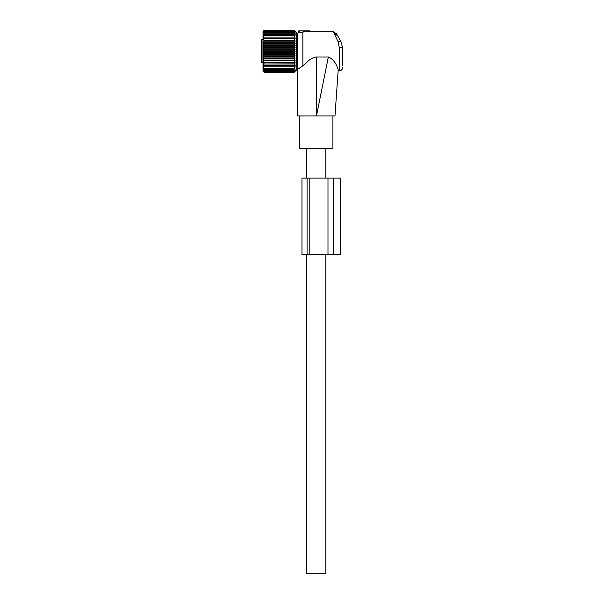 <?xml version="1.0" encoding="UTF-8"?>
<svg xmlns="http://www.w3.org/2000/svg" width="604" height="604" viewBox="0 0 604 604"><rect width="100%" height="100%" fill="white"/><g stroke="black" fill="none" stroke-linecap="round" stroke-linejoin="round"><path stroke-width="0.91" d="M297.53 69.422L297.53 33.129L298.452 32.88L298.806 30.849L303.699 30.849L303.601 32.02L304.529 31.929L302.853 31.944L302.853 65.844L297.53 69.422L297.53 115.953L316.466 115.953L328.342 56.987L316.254 56.987L316.254 115.953M309.444 30.849L309.603 31.725L309.022 31.755L309.603 31.725L309.444 30.849L303.699 30.849M316.254 56.987C312.683 57.742 309.693 59.388 307.277 61.918L302.853 65.844M316.466 115.953L334.978 115.953L338.21 69.747C338.104 71.212 338.104 71.212 338.21 69.762C338.104 71.212 338.104 71.212 338.21 69.762C337.357 67.157 335.16 59.902 328.342 56.987M337.976 41.51L334.442 34.103L337.394 35.387L340.928 41.51L342.634 47.89A3.405 0.71 0 0 0 339.229 47.172L337.976 41.51L340.928 41.51L342.634 47.89L342.634 65.466M334.978 115.953L332.917 115.953L332.917 148.29L299.592 148.29L299.592 115.953M340.928 41.51L336.413 33.696L333.302 31.702L334.442 34.103M299.237 30.849L299.063 32.744C298.202 32.941 298.202 32.941 299.063 32.744C298.202 32.941 298.202 32.941 299.063 32.744C298.202 32.941 298.202 32.941 299.063 32.744L302.853 31.944M304.341 30.849L304.529 31.929L309.022 31.755L309.022 30.849M261.366 40.423L261.366 61.88A0.642 0.596 0 0 0 262 62.476L263.012 62.476M263.012 39.26L262 39.26L262 62.522A0.642 0.642 0 0 1 261.366 61.88C261.366 57.629 261.366 57.629 261.366 61.88L261.366 52.91M261.366 47.875L261.366 40.846M263.178 66.772L264.235 68.229L294.103 68.229L295.16 66.772L263.178 66.772M264.235 68.229L263.178 67.942L264.235 69.377L294.103 69.377L295.16 67.942L294.103 68.229M263.178 65.451L264.235 65.451L263.178 65.451L264.235 66.916M295.16 63.994L263.178 63.994L264.235 65.451L294.103 65.451L295.16 63.994L294.103 63.85L295.16 62.408L294.103 62.129L295.16 60.725L294.103 60.302L295.16 58.943L294.103 58.384L295.16 57.093L294.103 56.406L295.16 55.183L294.103 54.375L295.16 53.243L294.103 52.314L295.16 51.28L294.103 50.238L295.16 49.309L294.103 48.184L295.16 47.369L294.103 46.153L295.16 45.459L294.103 44.167L295.16 43.609L294.103 42.257L295.16 41.827L294.103 40.43L295.16 40.143L294.103 38.709L295.16 38.565L294.103 37.108L295.16 37.108L294.103 35.644L295.16 35.787L294.103 34.33L295.16 34.617L294.103 33.175L295.16 33.605L294.103 32.201L295.16 32.759L294.103 31.408L295.16 32.095L294.103 30.804L264.235 30.804L263.178 32.095L264.235 31.408L294.103 31.408M263.178 63.994L294.103 63.85M295.16 62.408L263.178 62.408L264.235 63.85M263.178 62.408L294.103 62.129M295.16 60.725L263.178 60.725L264.235 62.129M263.178 60.725L264.235 60.302L294.103 60.302M295.16 58.943L263.178 58.943L264.235 60.302M263.178 58.943L264.235 58.384L294.103 58.384M295.16 57.093L263.178 57.093L264.235 58.384M263.178 57.093L264.235 56.406L294.103 56.406M295.16 55.183L263.178 55.183L264.235 56.406M263.178 55.183L264.235 54.375L294.103 54.375M295.16 53.243L263.178 53.243L264.235 54.375M263.178 53.243L264.235 52.314L294.103 52.314M295.16 51.28L263.178 51.28L264.235 52.314M263.178 51.28L264.235 50.238L294.103 50.238M295.16 49.309L263.178 49.309L264.235 50.238M263.178 49.309L264.235 48.184L294.103 48.184M295.16 47.369L263.178 47.369L264.235 48.184M263.178 47.369L264.235 46.153L294.103 46.153M295.16 45.459L263.178 45.459L264.235 46.153M263.178 45.459L264.235 44.167L294.103 44.167M295.16 43.609L263.178 43.609L264.235 44.167M263.178 43.609L264.235 42.257L294.103 42.257M295.16 41.827L263.178 41.827L264.235 42.257M263.178 41.827L264.235 40.43L294.103 40.43M295.16 40.143L264.235 40.43M263.178 40.143L264.235 38.709L294.103 38.709M295.16 38.565L264.235 38.709M263.178 38.565L264.235 37.108L295.16 37.108M263.178 37.108L264.235 37.108L263.178 37.108L264.235 35.644L294.103 35.644M264.235 31.408L263.178 32.759L264.235 32.201L263.178 33.605L264.235 33.175L263.178 34.617L264.235 34.33L263.178 35.787L264.235 35.644M264.235 30.804L263.178 31.619L264.235 30.2L263.012 31.4L263.012 71.159L264.235 72.352L294.103 72.352L295.16 71.219L294.103 72.148L295.16 70.932L294.103 71.748L295.16 70.457L294.103 71.144L295.16 69.792L294.103 70.351L295.16 68.954L294.103 69.377M263.178 71.317L264.235 72.352L263.178 71.219L264.235 72.148L294.103 72.148M264.235 69.377L263.178 68.954L264.235 70.351L263.178 69.792L264.235 71.748L263.178 70.932L264.235 72.148M295.16 71.317L296.519 69.958L296.519 32.593L295.16 31.234M295.16 65.451L294.103 65.451L295.16 65.451L294.103 66.916M264.235 34.33L294.103 34.33M264.235 33.175L294.103 33.175M264.235 32.201L294.103 32.201M263.178 31.234L264.235 30.2L294.103 30.2L295.077 31.234M264.235 71.748L294.103 71.748M264.235 71.144L294.103 71.144M264.235 70.351L294.103 70.351M295.16 31.332L294.103 30.804M264.235 30.404L294.103 30.404M301.962 254.669L301.962 178.074L301.962 254.669L327.987 254.669L327.987 178.074L340.263 178.074L340.263 254.669L327.987 254.669M301.962 178.074L327.987 178.074M325.828 254.669L325.828 573.8L306.681 573.8L306.681 254.669M339.229 47.172L339.229 70.849C341.298 70.645 342.43 69.513 342.634 67.444M263.012 62.522L262 62.476M307.074 254.669L307.074 178.074M333.453 254.669L333.453 178.074M309.195 254.669L309.195 178.074M338.127 70.849L339.229 70.849M309.603 31.702L333.302 31.702M296.519 39.26L297.53 39.26M296.519 63.299L297.53 63.299M262 39.26L261.366 39.894M325.828 148.29L325.828 178.074M306.681 148.29L306.681 178.074"/></g></svg>
